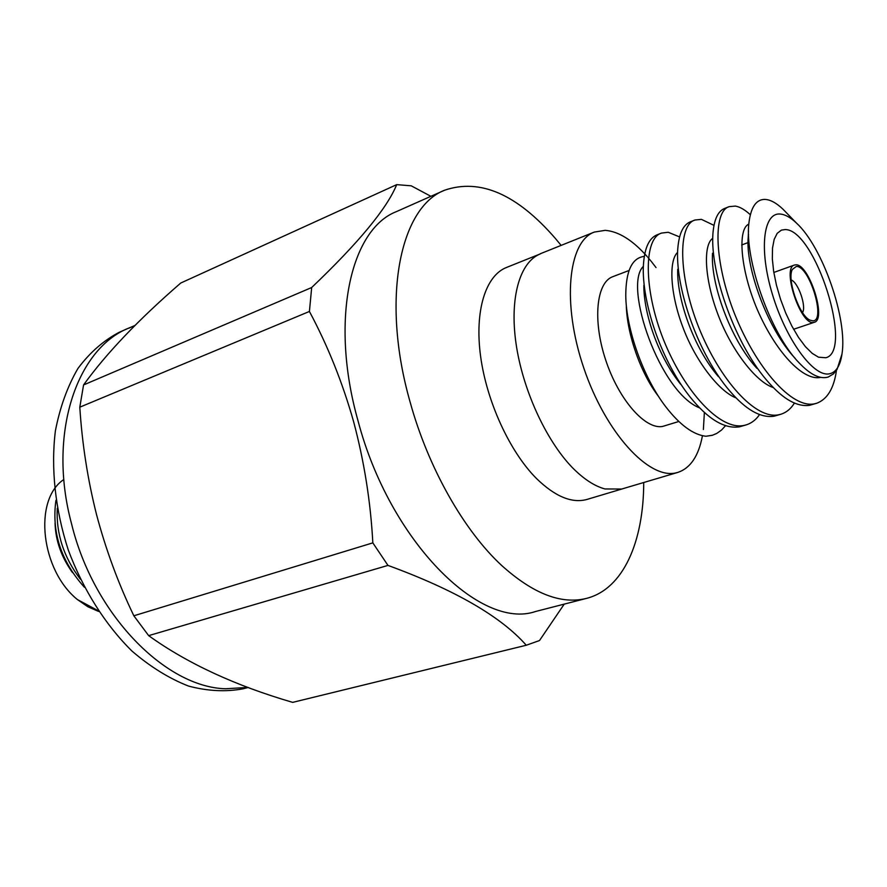 <?xml version="1.0" encoding="UTF-8"?>
<svg xmlns="http://www.w3.org/2000/svg" width="887" height="887" viewBox="0 0 887 887"><rect width="100%" height="100%" fill="white"/><g stroke="black" fill="none" stroke-linecap="round" stroke-linejoin="round"><path stroke-width="1.33" d="M643.729 482.517C643.64 541.802 623.284 589.001 586.617 598.359C561.404 604.746 533.065 593.758 501.598 565.407C463.89 530.537 428.199 467.782 410.116 402.044C380.678 299.119 400.004 207.17 444.609 190.217C480.022 178.11 516.921 194.153 555.295 238.359L561.127 245.389M586.617 598.359L535.604 611.487C480.444 630.613 389.626 541.236 358.026 420.815C329.52 320.096 350.565 229.223 396.467 211.594L444.609 190.217M292.91 702.304L292.677 702.371C235.221 685.607 187.212 663.365 148.65 635.635L133.848 615.789C118.326 583.546 105.886 549.785 96.517 514.504C87.691 479.512 82.125 443.733 79.797 407.177L309.419 311.459C327.802 345.808 342.548 382.574 353.647 421.791C364.258 461.717 370.655 502.064 372.828 542.866L387.974 565.407C454.865 589.866 500.955 616.476 526.257 645.248L539.507 640.536L564.221 604.125M248.005 687.414L225.642 688.767C165.603 687.303 93.545 614.702 71.525 523.707C47.399 434.253 76.548 349.001 128.493 328.19L119.058 332.381C103.48 340.586 89.775 352.605 77.945 368.449C67.512 386.344 59.983 407.155 55.382 430.894C50.792 468.059 55.171 509.526 68.232 549.851C83.023 589.567 105.331 624.814 131.997 651.091C150.358 666.847 169.173 678.5 188.465 686.05C207.58 691.128 225.786 692.048 243.082 688.811L248.216 687.492M98.224 610.733L77.479 599.612L87.902 606.775L98.723 611.487M84.354 587.205C60.992 561.105 51.524 532.156 55.936 500.323M80.318 579.133C63.72 557.28 56.036 533.652 57.267 508.273M63.343 479.834C33.207 500.468 41.035 570.408 77.479 599.612M540.283 253.915L506.377 267.519C485.655 275.657 474.478 310.716 480.577 356.142C486.653 401.512 509.748 451.716 536.435 478.47C555.096 496.62 571.971 503.605 587.061 499.414L623.772 488.438M813.324 322.491C800.407 324.919 781.624 267.774 794.408 265.047L795.827 264.814C809.022 263.727 827.006 319.453 814.333 322.291L813.324 322.491M796.326 266.455C809.399 265.457 826.374 321.216 812.825 320.839L809.975 320.129C799.387 315.805 786.725 279.405 792.335 269.448L796.326 266.455M802.535 312.59C806.627 306.503 798.178 282.21 791.182 279.97M785.128 229.578C814.931 228.946 853.959 351.219 825.841 357.749L818.513 357.195L812.17 353.336L805.407 346.651L798.522 337.426L791.869 326.083L785.771 313.155L780.538 299.274L776.435 285.137L773.652 271.444L772.333 258.871L772.522 248.016L774.174 239.379L777.2 233.336L781.425 230.11L785.128 229.578M658.453 396.301C640.791 373.582 626.843 333.989 626.289 304.917M678.81 421.491L662.622 426.436C645.27 429.796 618.76 399.727 605.71 360.078C592.461 320.495 596.308 282.432 612.795 276.677L629.083 270.48M702.449 435.683C698.69 455.874 690.507 468.103 677.901 472.383L676.204 472.826C649.051 479.834 605.677 432.923 583.846 368.172C561.715 303.509 568.024 241.53 594.279 232.084L605.2 230.343C618.66 231.429 632.653 240.166 647.188 256.576M828.924 373.904C813.08 376.665 785.793 339.189 772.377 294.24C758.729 249.302 763.297 211.993 780.427 214.066C785.283 214.532 790.605 217.515 796.393 223.003C822.593 246.797 847.75 319.12 841.985 354.035C840.222 366.076 835.864 372.706 828.924 373.904M787.179 213.523L782.899 209.121C776.114 202.713 769.983 199.475 764.494 199.398C755.846 199.597 750.624 207.746 748.816 223.834C744.747 258.838 769.894 333.412 799.453 363.204C810.53 374.824 820.12 379.436 828.247 377.03L833.47 373.893L837.106 369.269L841.985 354.035M750.302 214.732C745.002 209.809 740.046 206.926 735.412 206.083L729.236 206.649C712.804 211.039 714.135 262.541 734.813 314.43C756.445 368.293 791.969 408.818 814.51 403.807L816.628 403.286C827.349 399.316 833.968 388.318 836.474 370.289M729.236 206.649L724.535 208.478C717.871 211.217 714.002 219.688 712.904 233.913C710.066 272.852 735.678 346.462 769.373 383.284C784.053 399.704 797.468 407.044 809.62 405.304L816.628 403.286M713.98 225.365L701.395 219.344L694.964 220.031C677.845 224.721 678.256 275.879 698.612 327.081C719.878 380.235 755.691 419.972 778.841 414.75L781.015 414.207C786.503 412.422 790.96 408.719 794.408 403.097M694.964 220.031L690.385 221.817C682.746 224.921 678.488 234.811 677.601 251.464C676.105 289.927 698.291 354.379 729.58 390.746C745.745 409.716 760.58 418.198 774.085 416.214L781.015 414.207M679.597 236.918L668.233 232.272L661.569 233.07C643.796 238.049 643.341 288.863 663.376 339.388C684.298 391.843 720.355 430.816 744.093 425.405L746.311 424.851C751.633 423.143 756.046 419.717 759.549 414.584M661.569 233.07L657.101 234.811C648.386 238.337 643.762 249.801 643.252 269.193C643.064 306.481 662.068 362.184 690.507 397.487C708.192 419.296 724.502 429.086 739.448 426.835L746.322 424.851M712.095 435.34L705.908 436.26L712.494 435.218L716.707 433.455L721.441 430.128L725.544 425.682M705.908 436.26C693.324 434.807 679.996 425.061 665.949 407.011C643.463 378.106 625.923 328.822 625.767 295.249C625.912 271.078 631.943 258.15 643.84 256.454M647.92 257.418L651.147 261.277M651.479 261.676L656.025 267.575M704.378 412.388L703.38 429.519M643.308 266.399C622.962 285.969 660.238 392.841 699.732 407.931M677.579 252.396C668.61 260.667 670.173 293.486 682.569 326.394C694.588 359.457 718.47 391.245 736.166 397.964M712.738 238.293C703.058 244.901 704.433 278.518 717.616 313.532C730.433 348.58 755.458 381.92 773.42 387.597M748.794 224.134C737.319 228.901 740.368 269.759 757.21 309.375C775.083 350.775 802.68 381.41 820.741 377.374M643.84 285.37C643.707 313.643 658.198 356.485 680.784 384.415M677.723 269.26C676.615 298.32 693.512 347.737 718.448 376.665M712.527 253.216C710.42 282.532 729.901 338.856 756.866 368.293M748.561 234.434L748.229 237.162C745.246 265.967 766.823 328.356 795.207 358.403M72.523 572.625C61.425 557.247 55.604 540.748 55.049 523.13M79.797 407.177L83.566 384.947C106.13 353.58 138.516 319.619 180.748 283.031L396.7 184.64C386.998 208.434 358.658 242.728 311.681 287.521L309.419 311.459M526.257 645.248L292.677 702.371M148.65 635.635L387.974 565.407M372.828 542.866L133.848 615.789M311.681 287.521L83.566 384.947M430.894 196.315L411.224 185.815L396.7 184.64M128.67 328.112L132.839 326.405M621.931 489.036L604.989 488.959C594.445 486.12 583.502 478.936 572.182 467.416C545.738 439.974 522.51 389.171 515.99 343.258C509.471 297.345 519.959 262.042 540.15 253.992M794.408 265.047L773.819 272.453M594.279 232.084L540.083 253.837M712.494 435.218L711.751 435.45M796.393 223.003L782.899 209.121M677.901 472.383L621.909 488.981M747.996 242.617L741.665 244.989M748.229 237.162L748.517 230.698M809.365 319.786L809.975 320.129M792.069 270.103L792.335 269.448M814.333 322.291L793.588 329.277M135.012 325.44L128.726 328.234M292.788 702.338L526.357 645.226"/></g></svg>
